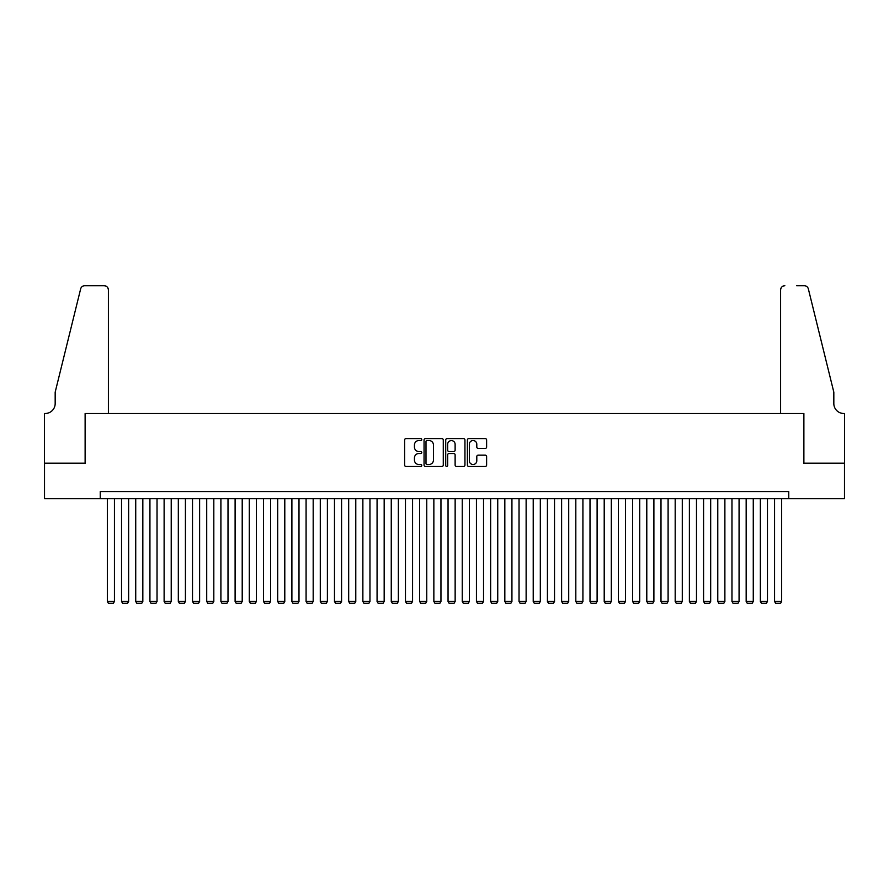<?xml version="1.0" encoding="UTF-8"?>
<svg xmlns="http://www.w3.org/2000/svg" width="889" height="889" viewBox="0 0 889 889"><rect width="100%" height="100%" fill="white"/><g stroke="black" fill="none" stroke-linecap="round" stroke-linejoin="round"><path stroke-width="1.33" d="M421.786 439.566A0.978 0.978 0 0 0 420.808 438.588L406.006 438.588A1.389 1.389 0 0 0 404.617 439.977L404.617 465.058A1.389 1.389 0 0 0 406.006 466.458L420.808 466.458A0.978 0.978 0 0 0 421.786 465.48A0.978 0.978 0 0 0 420.808 464.503L418.897 464.503A4.456 4.456 0 0 1 414.441 460.046L414.441 457.957A4.456 4.456 0 0 1 418.897 453.501L420.808 453.501A0.978 0.978 0 0 0 421.786 452.523A0.978 0.978 0 0 0 420.808 451.545L418.897 451.545A4.456 4.456 0 0 1 414.441 447.089L414.441 445A4.456 4.456 0 0 1 418.897 440.533L420.808 440.533A0.978 0.978 0 0 0 421.786 439.566M485.227 448.412A1.389 1.389 0 0 0 486.616 447.011L486.616 439.977A1.389 1.389 0 0 0 485.227 438.588L468.781 438.588A1.389 1.389 0 0 0 467.392 439.977L467.392 465.058A1.389 1.389 0 0 0 468.781 466.458L485.227 466.458A1.389 1.389 0 0 0 486.616 465.058L486.616 456.557A1.389 1.389 0 0 0 485.227 455.168L478.182 455.168A1.389 1.389 0 0 0 476.793 456.557L476.793 460.78A3.723 3.723 0 0 1 473.07 464.503A3.723 3.723 0 0 1 469.336 460.78L469.336 444.267A3.723 3.723 0 0 1 473.07 440.533A3.723 3.723 0 0 1 476.793 444.267L476.793 447.011A1.389 1.389 0 0 0 478.182 448.412L485.227 448.412M100.246 498.662L44.517 498.662L44.517 463.169L85.333 463.169L85.333 413.485L803.667 413.485L803.667 463.169L844.483 463.169L844.483 498.662L788.754 498.662L788.754 491.561L100.246 491.561L100.246 498.662L788.754 498.662M443.278 439.977A1.389 1.389 0 0 0 441.889 438.588L425.442 438.588A1.389 1.389 0 0 0 424.053 439.977L424.053 465.058A1.389 1.389 0 0 0 425.442 466.458L441.889 466.458A1.389 1.389 0 0 0 443.278 465.058L443.278 439.977M447.111 438.588L463.558 438.588A1.389 1.389 0 0 1 464.947 439.977L464.947 465.058A1.389 1.389 0 0 1 463.558 466.458L456.524 466.458A1.389 1.389 0 0 1 455.124 465.058L455.124 454.89A1.389 1.389 0 0 0 453.734 453.501L449.067 453.501A1.389 1.389 0 0 0 447.667 454.89L447.667 465.48A0.978 0.978 0 0 1 446.689 466.458A0.978 0.978 0 0 1 445.722 465.48L445.722 439.977A1.389 1.389 0 0 1 447.111 438.588M426.976 440.533A0.978 0.978 0 0 0 425.998 441.511L425.998 463.525A0.978 0.978 0 0 0 426.976 464.503L428.998 464.503A4.456 4.456 0 0 0 433.454 460.046L433.454 445A4.456 4.456 0 0 0 428.998 440.533L426.976 440.533M455.124 444.333A3.723 3.723 0 0 0 451.401 440.611A3.723 3.723 0 0 0 447.667 444.333L447.667 450.156A1.389 1.389 0 0 0 449.067 451.545L453.734 451.545A1.389 1.389 0 0 0 455.124 450.156L455.124 444.333M114.437 498.662L114.437 601.442L107.336 601.442L107.336 498.662M114.437 601.442L113.37 603.287L108.402 603.287L107.336 601.442M108.402 413.485L108.402 289.97A4.256 4.256 0 0 0 104.146 285.713L84.766 285.713A4.256 4.256 0 0 0 80.632 288.958L55.174 392.182L55.174 403.539A9.935 9.935 0 0 1 45.228 413.485L44.45 413.485L44.45 463.169L85.122 463.169L85.122 413.485L108.402 413.485L108.402 289.97C108.136 287.403 106.713 285.991 104.146 285.713L92.367 285.713M80.632 288.958C81.71 286.614 81.71 286.614 80.632 288.958C81.71 286.614 81.71 286.614 80.632 288.958M55.174 403.539A9.935 9.935 0 0 1 45.228 413.485M780.598 413.485L780.598 289.97L780.598 413.485L803.878 413.485L803.878 463.169L844.55 463.169L844.55 413.485L843.772 413.485A9.935 9.935 0 0 1 833.826 403.539A9.935 9.935 0 0 0 843.772 413.485M826.025 360.534L808.368 288.958L833.826 392.182L833.826 403.539M796.633 285.713L804.234 285.713A4.256 4.256 0 0 1 808.368 288.958C807.29 286.614 807.29 286.614 808.368 288.958C807.29 286.614 807.29 286.614 808.368 288.958M784.854 285.713A4.256 4.256 0 0 0 780.598 289.97C780.864 287.403 782.287 285.991 784.854 285.713M128.638 498.662L128.638 601.442L121.537 601.442L121.537 498.662M128.638 601.442L127.572 603.287L122.604 603.287L121.537 601.442M142.829 498.662L142.829 601.442L135.728 601.442L135.728 498.662M142.829 601.442L141.762 603.287L136.795 603.287L135.728 601.442M157.031 498.662L157.031 601.442L149.93 601.442L149.93 498.662M157.031 601.442L155.964 603.287L150.997 603.287L149.93 601.442M171.221 498.662L171.221 601.442L164.121 601.442L164.121 498.662M171.221 601.442L170.155 603.287L165.187 603.287L164.121 601.442M185.423 498.662L185.423 601.442L178.322 601.442L178.322 498.662M185.423 601.442L184.356 603.287L179.389 603.287L178.322 601.442M199.614 498.662L199.614 601.442L192.513 601.442L192.513 498.662M199.614 601.442L198.547 603.287L193.58 603.287L192.513 601.442M213.816 498.662L213.816 601.442L206.715 601.442L206.715 498.662M213.816 601.442L212.749 603.287L207.782 603.287L206.715 601.442M228.006 498.662L228.006 601.442L220.905 601.442L220.905 498.662M228.006 601.442L226.939 603.287L221.972 603.287L220.905 601.442M242.208 498.662L242.208 601.442L235.107 601.442L235.107 498.662M242.208 601.442L241.141 603.287L236.174 603.287L235.107 601.442M256.399 498.662L256.399 601.442L249.298 601.442L249.298 498.662M256.399 601.442L255.332 603.287L250.365 603.287L249.298 601.442M270.6 498.662L270.6 601.442L263.5 601.442L263.5 498.662M270.6 601.442L269.534 603.287L264.566 603.287L263.5 601.442M284.791 498.662L284.791 601.442L277.69 601.442L277.69 498.662M284.791 601.442L283.724 603.287L278.757 603.287L277.69 601.442M298.993 498.662L298.993 601.442L291.892 601.442L291.892 498.662M298.993 601.442L297.926 603.287L292.959 603.287L291.892 601.442M313.184 498.662L313.184 601.442L306.083 601.442L306.083 498.662M313.184 601.442L312.117 603.287L307.149 603.287L306.083 601.442M327.385 498.662L327.385 601.442L320.284 601.442L320.284 498.662M327.385 601.442L326.319 603.287L321.351 603.287L320.284 601.442M341.576 498.662L341.576 601.442L334.475 601.442L334.475 498.662M341.576 601.442L340.509 603.287L335.542 603.287L334.475 601.442M355.778 498.662L355.778 601.442L348.677 601.442L348.677 498.662M355.778 601.442L354.711 603.287L349.744 603.287L348.677 601.442M369.968 498.662L369.968 601.442L362.868 601.442L362.868 498.662M369.968 601.442L368.902 603.287L363.934 603.287L362.868 601.442M384.17 498.662L384.17 601.442L377.069 601.442L377.069 498.662M384.17 601.442L383.103 603.287L378.136 603.287L377.069 601.442M398.361 498.662L398.361 601.442L391.26 601.442L391.26 498.662M398.361 601.442L397.294 603.287L392.327 603.287L391.26 601.442M412.563 498.662L412.563 601.442L405.462 601.442L405.462 498.662M412.563 601.442L411.496 603.287L406.529 603.287L405.462 601.442M426.753 498.662L426.753 601.442L419.652 601.442L419.652 498.662M426.753 601.442L425.687 603.287L420.719 603.287L419.652 601.442M440.955 498.662L440.955 601.442L433.854 601.442L433.854 498.662M440.955 601.442L439.888 603.287L434.921 603.287L433.854 601.442M455.146 498.662L455.146 601.442L448.045 601.442L448.045 498.662M455.146 601.442L454.079 603.287L449.112 603.287L448.045 601.442M469.348 498.662L469.348 601.442L462.247 601.442L462.247 498.662M469.348 601.442L468.281 603.287L463.313 603.287L462.247 601.442M483.538 498.662L483.538 601.442L476.437 601.442L476.437 498.662M483.538 601.442L482.471 603.287L477.504 603.287L476.437 601.442M497.74 498.662L497.74 601.442L490.639 601.442L490.639 498.662M497.74 601.442L496.673 603.287L491.706 603.287L490.639 601.442M511.931 498.662L511.931 601.442L504.83 601.442L504.83 498.662M511.931 601.442L510.864 603.287L505.897 603.287L504.83 601.442M526.132 498.662L526.132 601.442L519.032 601.442L519.032 498.662M526.132 601.442L525.066 603.287L520.098 603.287L519.032 601.442M540.323 498.662L540.323 601.442L533.222 601.442L533.222 498.662M540.323 601.442L539.256 603.287L534.289 603.287L533.222 601.442M554.525 498.662L554.525 601.442L547.424 601.442L547.424 498.662M554.525 601.442L553.458 603.287L548.491 603.287L547.424 601.442M568.716 498.662L568.716 601.442L561.615 601.442L561.615 498.662M568.716 601.442L567.649 603.287L562.681 603.287L561.615 601.442M582.917 498.662L582.917 601.442L575.816 601.442L575.816 498.662M582.917 601.442L581.851 603.287L576.883 603.287L575.816 601.442M597.108 498.662L597.108 601.442L590.007 601.442L590.007 498.662M597.108 601.442L596.041 603.287L591.074 603.287L590.007 601.442M611.31 498.662L611.31 601.442L604.209 601.442L604.209 498.662M611.31 601.442L610.243 603.287L605.276 603.287L604.209 601.442M625.5 498.662L625.5 601.442L618.4 601.442L618.4 498.662M625.5 601.442L624.434 603.287L619.466 603.287L618.4 601.442M639.702 498.662L639.702 601.442L632.601 601.442L632.601 498.662M639.702 601.442L638.635 603.287L633.668 603.287L632.601 601.442M653.893 498.662L653.893 601.442L646.792 601.442L646.792 498.662M653.893 601.442L652.826 603.287L647.859 603.287L646.792 601.442M668.095 498.662L668.095 601.442L660.994 601.442L660.994 498.662M668.095 601.442L667.028 603.287L662.061 603.287L660.994 601.442M682.285 498.662L682.285 601.442L675.184 601.442L675.184 498.662M682.285 601.442L681.218 603.287L676.251 603.287L675.184 601.442M696.487 498.662L696.487 601.442L689.386 601.442L689.386 498.662M696.487 601.442L695.42 603.287L690.453 603.287L689.386 601.442M710.678 498.662L710.678 601.442L703.577 601.442L703.577 498.662M710.678 601.442L709.611 603.287L704.644 603.287L703.577 601.442M724.879 498.662L724.879 601.442L717.779 601.442L717.779 498.662M724.879 601.442L723.813 603.287L718.845 603.287L717.779 601.442M739.07 498.662L739.07 601.442L731.969 601.442L731.969 498.662M739.07 601.442L738.003 603.287L733.036 603.287L731.969 601.442M753.272 498.662L753.272 601.442L746.171 601.442L746.171 498.662M753.272 601.442L752.205 603.287L747.238 603.287L746.171 601.442M767.463 498.662L767.463 601.442L760.362 601.442L760.362 498.662M767.463 601.442L766.396 603.287L761.429 603.287L760.362 601.442M781.664 498.662L781.664 601.442L774.563 601.442L774.563 498.662M781.664 601.442L780.598 603.287L775.63 603.287L774.563 601.442"/></g></svg>

